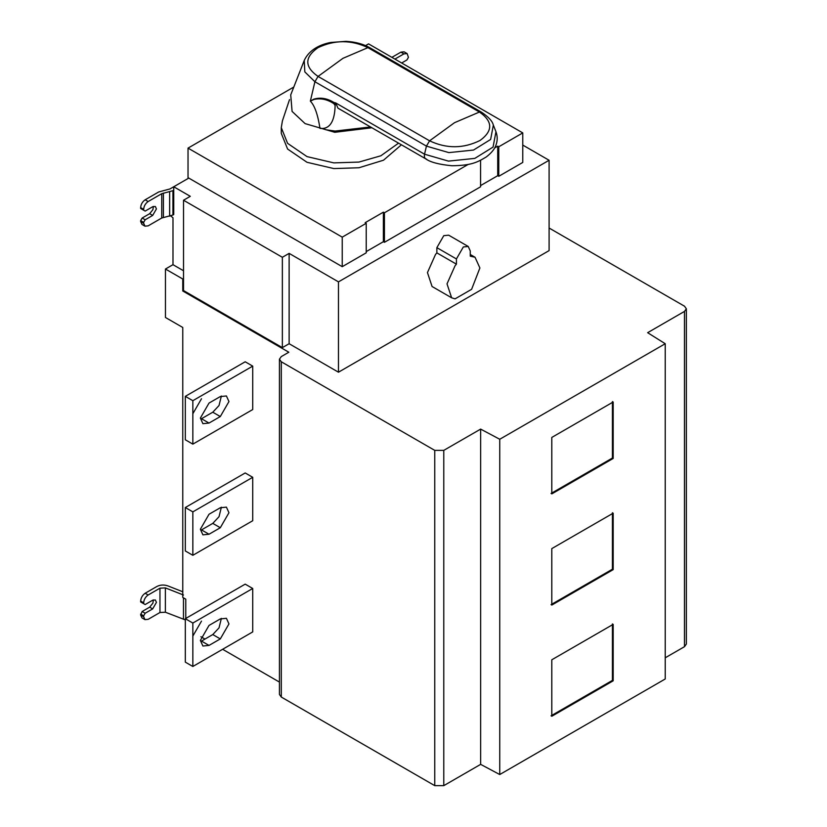 <?xml version="1.0" encoding="UTF-8"?>
<svg xmlns="http://www.w3.org/2000/svg" width="827" height="827" viewBox="0 0 827 827"><rect width="100%" height="100%" fill="white"/><g stroke="black" fill="none" stroke-linecap="round" stroke-linejoin="round"><path stroke-width="1.24" d="M221.367 396.03L219.021 405.53L212.777 412.208L201.499 418.72L209.014 423.062L220.302 416.55L228.955 401.56L226.422 395.968L220.302 396.567L209.014 403.08L200.372 418.069L202.904 423.672L209.014 423.062M192.846 413.727L201.499 398.738M185.32 396.35L192.846 400.692L192.846 444.13L185.32 439.778L185.32 396.35L245.195 361.781L252.721 366.123L192.846 400.692M192.846 444.13L252.721 409.551L252.721 366.123M221.367 507.209L219.021 516.71L212.777 523.388L201.499 529.9L209.014 534.242L220.302 527.729L228.955 512.74L226.422 507.147L220.302 507.747L209.014 514.26L200.372 529.249L202.904 534.842L209.014 534.242M185.32 507.53L192.846 511.872L192.846 555.299L185.32 550.958L185.32 507.53L245.195 472.961L252.721 477.303L192.846 511.872M192.846 555.299L252.721 520.731L252.721 477.303M221.367 618.389L219.021 627.879L212.777 634.557L201.499 641.08L209.014 645.422L220.302 638.909L228.955 623.92L226.422 618.317L220.302 618.927L209.014 625.439L200.372 640.429L202.904 646.021L209.014 645.422M192.846 636.077L201.499 621.098M185.32 618.71L192.846 623.051L192.846 666.479L185.32 662.138L185.32 618.71L245.195 584.141L252.721 588.483L192.846 623.051M192.846 666.479L252.721 631.911L252.721 588.483M143.65 603.679L143.65 602.811L140.642 601.074L140.642 601.942L145.159 604.547L152.675 600.206L155.331 599.947L156.437 602.376L152.675 608.899L145.159 613.241L142.141 611.504L149.666 607.163L152.923 603.11L153.367 599.885M185.32 619.888L165.369 612.218L159.962 612.507L148.167 619.32L144.973 619.63L141.965 617.893L140.642 614.978L142.141 611.504M140.642 601.074C140.931 597.766 142.43 595.161 145.159 593.259L148.167 594.995L159.962 588.183L165.369 587.894L183.47 595.016M182.767 591.76L167.767 585.857C163.922 584.586 160.314 584.782 156.954 586.446L145.159 593.259M140.642 614.978L143.65 616.715L144.973 619.63M143.65 616.715L143.65 615.846L140.642 614.11M145.159 613.241L143.65 615.846M148.167 594.995C145.438 596.898 143.939 599.503 143.65 602.811M522.767 145.076L549.097 160.273L338.47 281.873L289.13 253.382L282.358 257.29L183.522 200.227L183.522 278.575L182.767 279.009L165.462 269.023L165.462 317.485L182.767 327.471L182.767 597.435L185.775 599.172L185.775 618.451M470.263 256.174L470.263 250.953L468.237 246.477L463.337 246.963L456.421 258.944L456.421 264.164L455.067 265.756L447.014 283.868L451.635 297.803L455.067 298.857L471.617 289.305L479.887 267.979L475.039 257.259L470.263 256.174M456.421 264.164L436.863 252.876L436.863 247.655L443.779 235.664L448.679 235.178L468.237 246.477M451.635 297.803L432.076 286.504L427.456 272.569L435.509 254.468L436.863 252.876M143.65 223.249L144.973 226.164L141.965 224.427L140.642 221.512L143.65 223.249L143.65 222.38L140.642 220.644L142.141 218.039L149.666 213.686L152.923 209.634L153.367 206.419M140.642 221.512L140.642 220.644M179.904 183.201L169.928 188.959L158.743 191.947L145.159 199.793L148.167 201.53L161.751 193.683L172.936 190.696L172.936 215.02L173.587 214.648M334.036 102.548L333.901 103.664C327.234 99.312 320.545 97.917 313.836 99.488L313.722 99.178C320.421 97.162 327.192 98.289 334.036 102.548L335.721 102.93L337.954 108.161M335.431 103.354L335.111 105.505C334.935 114.591 332.992 129.994 319.977 128.381C317.816 114.488 314.601 105.422 310.352 101.163L313.722 99.178M370.517 126.965L335.111 131.059L325.838 129.767M313.836 99.488L310.352 101.152L314.901 81.739L304.822 71.887L304.243 60.454C309.794 48.411 322.571 43.965 330.852 42.446L346.099 41.35C355.465 41.898 363.415 44.048 369.958 47.821L367.922 47.646C351.217 39.727 334.553 39.748 317.93 47.708C304.388 57.301 304.429 66.873 318.054 76.425L429.585 140.817L454.519 122.696L479.443 112.027L367.922 47.646L342.988 58.303L318.054 76.425L314.901 81.739L426.432 146.121L448.854 152.613L473.53 150.049L490.628 139.463L493.347 125.073M304.243 60.454L290.722 94.898L292.086 111.407L305.091 123.605L334.77 132.299L371.912 127.771M289.522 99.612L282.4 120.918L281.283 127.668L287.589 143.34L307.003 156.603L333.839 162.888L358.959 162.071L380.865 155.786L398.552 143.154M401.405 144.808L383.521 160.2L358.959 167.757L333.839 168.574L307.003 162.288L287.589 149.025L281.283 133.343L281.283 127.668M394.892 59.089L403.917 53.879L407.111 53.559L408.424 57.352L406.925 59.957L401.664 62.997M549.097 160.273L549.097 250.612L338.47 372.202L289.13 343.722L289.13 253.382M170.734 215.94L172.988 217.77L172.988 264.681L183.522 270.76M338.47 281.873L338.47 372.202M282.358 257.29L282.358 347.629L289.13 343.722M183.522 278.575L183.522 290.556L282.358 347.629M183.522 200.227L190.293 196.319L173.742 186.768L173.742 214.565M165.462 269.023L172.988 264.681M342.233 266.676L342.233 237.142L366.227 223.29L366.227 252.824L342.233 266.676L188.029 177.65L188.029 148.116L293.802 87.042M365.555 45.619L368.563 43.883L522.767 132.909L498.774 146.772L498.774 176.296L497.72 175.696L497.72 146.162L498.774 146.772M551.051 604.64L612.425 569.203L612.425 512.74M613.179 569.638L551.795 605.075L551.795 548.611L613.179 513.174L613.179 569.638L612.425 569.203M551.051 493.461L612.425 458.024L612.425 401.56M613.179 458.458L551.795 493.895L551.795 437.431L613.179 401.994L613.179 458.458L612.425 458.024M551.051 715.82L612.425 680.383L612.425 623.92M613.179 680.817L551.795 716.254L551.795 659.791L613.179 624.354L613.179 680.817L612.425 680.383M281.304 361.781L281.304 697.058L434.754 785.65L434.754 450.374L281.304 361.781L279.433 359.176L281.304 356.571L288.83 352.23L182.767 290.99L182.767 279.009M281.304 697.058L279.433 694.453L279.433 359.176M434.754 450.374L443.779 450.374L443.779 785.65L434.754 785.65M443.779 785.65L480.642 764.365L499.746 774.537L665.228 678.988L665.228 343.722L499.746 439.261L480.642 429.099L480.642 764.365M480.642 429.099L443.779 450.374M499.746 439.261L499.746 774.537M665.228 657.796L684.487 646.683L684.487 311.407L647.634 332.692L665.228 343.722M684.487 311.407L686.358 308.802L684.487 306.197L549.097 228.025M686.358 308.802L686.358 644.078L684.487 646.683M403.917 53.879L400.909 52.142L391.884 57.352M400.909 52.142L404.093 51.822L407.111 53.559M498.774 176.296L522.767 162.443L522.767 132.909M497.72 175.696L480.57 185.589M494.691 147.909L497.72 146.162M468.237 164.397L384.431 212.777L384.431 242.311L480.57 186.809L480.57 160.283M384.431 242.311L383.377 241.701L383.377 212.167L384.431 212.777M383.377 241.701L366.227 251.604M366.227 223.29L365.172 222.68L383.377 212.167M342.233 237.142L188.029 148.116M173.742 190.241L172.936 190.696M172.936 215.02L161.751 218.008L148.167 225.854L144.973 226.164M148.167 201.53C145.438 203.432 143.939 206.037 143.65 209.345L143.65 210.213L140.642 208.476L140.642 207.608C140.931 204.3 142.43 201.695 145.159 199.793M143.65 210.213L145.159 211.081L152.675 206.74L155.331 206.481L156.437 208.911L152.675 215.423L145.159 219.775L142.141 218.039M145.159 219.775L143.65 222.38M188.783 178.084L173.742 186.768M183.522 290.556L182.767 290.99M200.889 636.728L204.951 639.075M222.628 649.288L279.433 682.079M220.302 416.55L212.777 412.208M220.302 527.729L212.777 523.388M220.302 638.909L212.777 634.557M149.666 607.163L152.675 608.899M165.369 587.894L165.369 612.218M159.962 612.507L159.962 588.183M183.47 619.33L183.47 597.838M436.863 247.655L456.421 258.944M335.721 102.93L424.54 154.204C424.013 156.985 424.654 158.598 426.432 159.073M369.958 47.821L481.49 112.203L479.443 112.027C492.913 121.414 493.109 130.893 480.042 140.466C463.399 148.705 446.58 148.819 429.585 140.817L426.432 146.121L424.54 154.204L448.472 161.12L474.812 158.391L493.057 147.092L495.962 131.741M335.111 104.367L333.901 103.664L335.111 105.505M169.638 216.198L169.638 191.885M163.405 193.094L163.405 217.418M161.751 218.008L161.751 193.683M143.65 209.345L140.642 207.608M149.666 213.686L152.675 215.423M475.039 257.259L470.263 254.499M338.233 108.327L425.657 158.794C430.267 162.206 439.044 164.521 451.987 165.751C471.059 165.503 476.993 162.526 486.162 157.027C494.412 150.803 495.849 145.583 496.086 144.818C497.637 140.352 497.565 135.907 495.859 131.483L493.254 124.836C492.323 121.042 488.406 116.834 481.49 112.203"/></g></svg>

